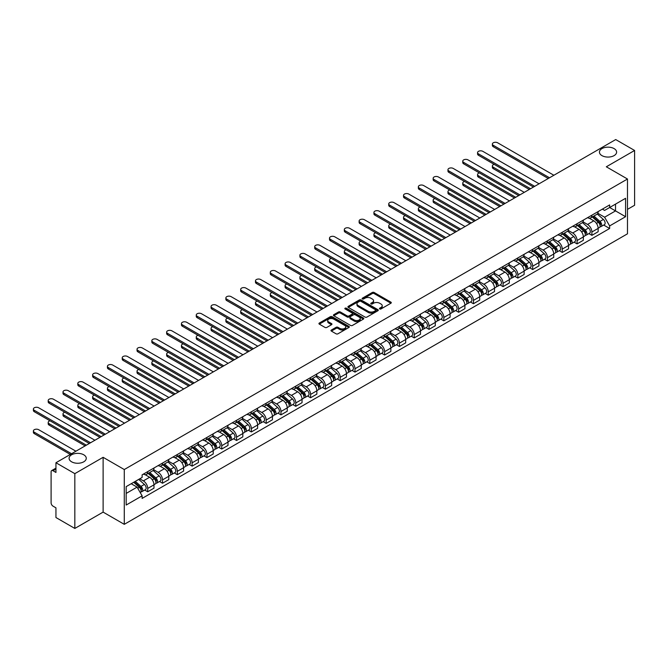 <?xml version="1.0" encoding="UTF-8"?>
<svg xmlns="http://www.w3.org/2000/svg" width="668" height="668" viewBox="0 0 668 668"><rect width="100%" height="100%" fill="white"/><g stroke="black" fill="none" stroke-linecap="round" stroke-linejoin="round"><path stroke-width="1" d="M379.7 308.95A0.918 0.534 0 0 0 381.01 308.95L390.905 303.23A1.319 0.76 0 0 0 391.289 302.696A1.319 0.76 0 0 0 390.905 302.153L374.138 292.475A1.319 0.76 0 0 0 372.276 292.475L362.373 298.187A0.918 0.534 0 0 0 363.676 298.947L364.962 298.204A4.217 2.43 0 0 1 370.924 298.204L372.318 299.014A4.217 2.43 0 0 1 373.554 300.734A4.217 2.43 0 0 1 372.318 302.454L371.041 303.189A0.918 0.534 0 0 0 372.343 303.948L373.621 303.205A4.217 2.43 0 0 1 379.583 303.205L380.985 304.015A4.217 2.43 0 0 1 382.221 305.735A4.217 2.43 0 0 1 380.985 307.455L379.7 308.19A0.918 0.534 0 0 0 379.7 308.95L379.7 308.19M83.75 454.791A8.592 4.96 0 0 0 74.39 453.722A8.592 4.96 0 0 0 69.088 458.298A8.592 4.96 0 0 0 71.601 461.805A8.592 4.96 0 0 0 80.962 462.882A8.592 4.96 0 0 0 86.264 458.298A8.592 4.96 0 0 0 83.75 454.791M614.101 148.605A8.592 4.96 0 0 0 604.74 147.528A8.592 4.96 0 0 0 599.438 152.112A8.592 4.96 0 0 0 601.952 155.619A8.592 4.96 0 0 0 611.312 156.688A8.592 4.96 0 0 0 616.614 152.112A8.592 4.96 0 0 0 614.101 148.605M331.378 330.017A1.319 0.76 0 0 0 330.994 330.551A1.319 0.76 0 0 0 331.378 331.094L336.079 333.808A1.319 0.76 0 0 0 337.941 333.808L348.938 327.462A1.319 0.76 0 0 0 349.322 326.928A1.319 0.76 0 0 0 348.938 326.385L332.171 316.707A1.319 0.76 0 0 0 330.301 316.707L319.312 323.053A1.319 0.76 0 0 0 318.928 323.588A1.319 0.76 0 0 0 319.312 324.13L324.999 327.412A1.319 0.76 0 0 0 326.861 327.412L331.562 324.69A1.319 0.76 0 0 0 331.946 324.155A1.319 0.76 0 0 0 331.562 323.613L328.748 321.993A3.524 2.037 0 0 1 327.712 320.548A3.524 2.037 0 0 1 329.892 318.669A3.524 2.037 0 0 1 333.733 319.112L344.771 325.483A3.524 2.037 0 0 1 345.799 326.928A3.524 2.037 0 0 1 343.628 328.806A3.524 2.037 0 0 1 339.787 328.364L337.941 327.303A1.319 0.76 0 0 0 336.079 327.303L331.378 330.017L331.378 331.094M124.281 469.537L103.114 457.313L74.833 473.645L55.945 462.74L615.712 139.562L634.6 150.467L606.319 166.791L627.486 179.016L124.281 469.537L124.281 524.33L627.486 233.808L627.486 179.016M365.054 317.083A1.319 0.76 0 0 0 366.916 317.083L377.913 310.737A1.319 0.76 0 0 0 378.297 310.194A1.319 0.76 0 0 0 377.913 309.66L361.137 299.982A1.319 0.76 0 0 0 359.275 299.982L348.287 306.328A1.319 0.76 0 0 0 347.903 306.863A1.319 0.76 0 0 0 348.287 307.397L365.054 317.083M345.439 309.142A0.918 0.534 0 0 1 346.375 309.276L346.375 308.182L363.425 318.026A1.319 0.76 0 0 1 363.809 318.561A1.319 0.76 0 0 1 363.425 319.095L352.428 325.441A1.319 0.76 0 0 1 350.566 325.441L333.8 315.764L333.8 314.686A1.319 0.76 0 0 0 333.416 315.229A1.319 0.76 0 0 0 333.8 315.764M333.8 314.686L338.501 311.973A1.319 0.76 0 0 1 340.363 311.973L347.168 315.897A1.319 0.76 0 0 0 349.03 315.897L352.153 314.094A1.319 0.76 0 0 0 352.537 313.559A1.319 0.76 0 0 0 352.153 313.025L345.072 308.933A0.918 0.534 0 0 1 346.375 308.182M74.833 473.645L74.833 528.438L55.945 517.533L55.945 507.839L52.997 506.135A2.68 1.553 -120 0 1 51.102 502.854L51.102 471.833A2.68 1.553 -120 0 1 51.661 470.606L55.945 468.134M627.486 209.368L634.6 205.26L634.6 150.467M74.833 528.438L103.114 512.114L124.281 524.33M55.945 462.74L55.945 472.443L52.997 470.74A2.68 1.553 -120 0 0 51.661 470.606M591.89 215.179A6.171 3.565 60 0 1 590.612 217.952L596.875 214.336A6.171 3.565 -120 0 0 598.152 211.564M583.005 221.826L587.523 224.44A6.171 3.565 60 0 1 591.89 231.996L598.152 228.381A6.171 3.565 -120 0 0 593.794 220.824L589.31 218.236M598.152 228.381L598.152 231.729L591.89 235.345L588.884 233.608M590.612 217.952A6.171 3.565 60 0 1 587.573 217.668M591.89 231.996L591.89 235.345M577.085 223.722A6.171 3.565 60 0 1 575.808 226.494L582.07 222.878A6.171 3.565 -120 0 0 583.348 220.106M574.079 242.158L577.085 243.887L583.348 240.271L583.348 236.931A6.171 3.565 -120 0 0 578.981 229.366L574.497 226.778M575.808 226.494A6.171 3.565 60 0 1 572.768 226.218M568.192 230.376L572.718 232.982A6.171 3.565 60 0 1 577.085 240.547L577.085 243.887M562.281 232.272A6.171 3.565 60 0 1 561.003 235.044L567.266 231.429A6.171 3.565 -120 0 0 568.543 228.656M559.275 250.7L562.281 252.437L568.543 248.822L568.543 245.482A6.171 3.565 -120 0 0 564.176 237.917L559.692 235.328M561.003 235.044A6.171 3.565 60 0 1 557.964 234.769M553.388 238.919L557.914 241.532A6.171 3.565 60 0 1 562.281 249.097L562.281 252.437M547.476 240.822A6.171 3.565 60 0 1 546.199 243.595L552.461 239.979A6.171 3.565 -120 0 0 553.739 237.207M544.47 259.251L547.476 260.988L553.739 257.372L553.739 254.024A6.171 3.565 -120 0 0 549.372 246.467L544.888 243.878M546.199 243.595A6.171 3.565 60 0 1 543.159 243.311M538.583 247.469L543.109 250.082A6.171 3.565 60 0 1 547.476 257.648L547.476 260.988M532.672 249.373A6.171 3.565 60 0 1 531.386 252.145L537.656 248.521A6.171 3.565 -120 0 0 538.934 245.749M529.666 267.801L532.672 269.538L538.934 265.914L538.934 262.574A6.171 3.565 -120 0 0 534.567 255.017L530.083 252.429M531.386 252.145A6.171 3.565 60 0 1 528.346 251.861M523.779 256.019L528.304 258.633A6.171 3.565 60 0 1 532.672 266.19L532.672 269.538M517.859 257.915A6.171 3.565 60 0 1 516.581 260.687L522.852 257.071A6.171 3.565 -120 0 0 524.13 254.299M514.861 276.352L517.859 278.08L524.13 274.464L524.13 271.124A6.171 3.565 -120 0 0 519.762 263.559L515.279 260.971M516.581 260.687A6.171 3.565 60 0 1 513.542 260.411M508.974 264.57L513.5 267.175A6.171 3.565 60 0 1 517.859 274.74L517.859 278.08M503.054 266.465A6.171 3.565 60 0 1 501.777 269.237L508.039 265.622A6.171 3.565 -120 0 0 509.317 262.85M500.056 284.894L503.054 286.63L509.325 283.015L509.325 279.675A6.171 3.565 -120 0 0 504.958 272.11L500.474 269.521M501.777 269.237A6.171 3.565 60 0 1 498.737 268.962M494.17 273.112L498.687 275.725A6.171 3.565 60 0 1 503.054 283.29L503.054 286.63M488.25 275.016A6.171 3.565 60 0 1 486.972 277.788L493.235 274.172A6.171 3.565 -120 0 0 494.512 271.4M485.252 293.444L488.25 295.181L494.512 291.565L494.512 288.217A6.171 3.565 -120 0 0 490.153 280.66L485.669 278.072M486.972 277.788A6.171 3.565 60 0 1 483.933 277.504M479.365 281.662L483.882 284.276A6.171 3.565 60 0 1 488.25 291.832L488.25 295.181M473.445 283.558A6.171 3.565 60 0 1 472.167 286.33L478.43 282.714A6.171 3.565 -120 0 0 479.707 279.942M470.439 301.994L473.445 303.723L479.707 300.107L479.707 296.767A6.171 3.565 -120 0 0 475.34 289.202L470.856 286.614M472.167 286.33A6.171 3.565 60 0 1 469.128 286.054M464.552 290.213L469.078 292.818A6.171 3.565 60 0 1 473.445 300.383L473.445 303.723M458.64 292.108A6.171 3.565 60 0 1 457.363 294.88L463.625 291.265A6.171 3.565 -120 0 0 464.903 288.493M455.634 310.536L458.64 312.273L464.903 308.658L464.903 305.318A6.171 3.565 -120 0 0 460.536 297.753L456.052 295.164M457.363 294.88A6.171 3.565 60 0 1 454.324 294.605M449.748 298.755L454.273 301.368A6.171 3.565 60 0 1 458.64 308.933L458.64 312.273M443.836 300.658A6.171 3.565 60 0 1 442.558 303.431L448.821 299.815A6.171 3.565 -120 0 0 450.098 297.043M440.83 319.087L443.836 320.824L450.098 317.208L450.098 313.86A6.171 3.565 -120 0 0 445.731 306.303L441.247 303.715M442.558 303.431A6.171 3.565 60 0 1 439.519 303.147M434.943 307.305L439.469 309.919A6.171 3.565 60 0 1 443.836 317.475L443.836 320.824M429.031 309.209A6.171 3.565 60 0 1 427.745 311.973L434.016 308.357A6.171 3.565 -120 0 0 435.294 305.585M426.025 327.637L429.031 329.374L435.294 325.75L435.294 322.41A6.171 3.565 -120 0 0 430.927 314.845L426.443 312.257M427.745 311.973A6.171 3.565 60 0 1 424.706 311.697M420.139 315.855L424.664 318.469A6.171 3.565 60 0 1 429.031 326.026L429.031 329.374M414.218 317.751A6.171 3.565 60 0 1 412.941 320.523L419.212 316.908A6.171 3.565 -120 0 0 420.489 314.135M411.221 336.188L414.227 337.916L420.489 334.301L420.489 330.961A6.171 3.565 -120 0 0 416.122 323.395L411.638 320.807M412.941 320.523A6.171 3.565 60 0 1 409.901 320.248M405.334 324.406L409.86 327.011A6.171 3.565 60 0 1 414.227 334.576L414.227 337.916M399.414 326.301A6.171 3.565 60 0 1 398.136 329.074L404.399 325.458A6.171 3.565 -120 0 0 405.685 322.686M396.416 344.73L399.414 346.467L405.685 342.851L405.685 339.511A6.171 3.565 -120 0 0 401.318 331.946L396.834 329.357M398.136 329.074A6.171 3.565 60 0 1 395.097 328.798M390.529 332.948L395.055 335.561A6.171 3.565 60 0 1 399.414 343.127L399.414 346.467M384.609 334.852A6.171 3.565 60 0 1 383.332 337.624L389.594 334.008A6.171 3.565 -120 0 0 390.872 331.236M381.612 353.28L384.609 355.017L390.872 351.401L390.872 348.053A6.171 3.565 -120 0 0 386.513 340.496L382.029 337.908M383.332 337.624A6.171 3.565 60 0 1 380.292 337.34M375.725 341.498L380.242 344.112A6.171 3.565 60 0 1 384.609 351.669L384.609 355.017M369.805 343.394A6.171 3.565 60 0 1 368.527 346.166L374.79 342.55A6.171 3.565 -120 0 0 376.067 339.778M366.799 361.831L369.805 363.559L376.067 359.943L376.067 356.603A6.171 3.565 -120 0 0 371.7 349.038L367.216 346.45M368.527 346.166A6.171 3.565 60 0 1 365.488 345.89M360.912 350.049L365.438 352.654A6.171 3.565 60 0 1 369.805 360.219L369.805 363.559M355 351.944A6.171 3.565 60 0 1 353.723 354.716L359.985 351.101A6.171 3.565 -120 0 0 361.263 348.329M351.994 370.373L355 372.109L361.263 368.494L361.263 365.154A6.171 3.565 -120 0 0 356.896 357.589L352.412 355M353.723 354.716A6.171 3.565 60 0 1 350.683 354.441M346.107 358.591L350.633 361.204A6.171 3.565 60 0 1 355 368.769L355 372.109M340.196 360.495A6.171 3.565 60 0 1 338.918 363.267L345.181 359.651A6.171 3.565 -120 0 0 346.458 356.879M337.19 378.923L340.196 380.66L346.458 377.044L346.458 373.696A6.171 3.565 -120 0 0 342.091 366.139L337.607 363.551M338.918 363.267A6.171 3.565 60 0 1 335.879 362.983M331.303 367.141L335.829 369.755A6.171 3.565 60 0 1 340.196 377.311L340.196 380.66M325.391 369.045A6.171 3.565 60 0 1 324.114 371.809L330.376 368.193A6.171 3.565 -120 0 0 331.654 365.421M322.385 387.473L325.391 389.202L331.654 385.586L331.654 382.246A6.171 3.565 -120 0 0 327.287 374.681L322.803 372.093M324.114 371.809A6.171 3.565 60 0 1 321.074 371.533M316.498 375.692L321.024 378.305A6.171 3.565 60 0 1 325.391 385.862L325.391 389.202M310.578 377.587A6.171 3.565 60 0 1 309.301 380.359L315.572 376.744A6.171 3.565 -120 0 0 316.849 373.971M307.581 396.024L310.587 397.752L316.849 394.137L316.849 390.797A6.171 3.565 -120 0 0 312.482 383.232L307.998 380.643M309.301 380.359A6.171 3.565 60 0 1 306.261 380.084M301.694 384.234L306.22 386.847A6.171 3.565 60 0 1 310.587 394.412L310.587 397.752M295.774 386.137A6.171 3.565 60 0 1 294.496 388.91L300.759 385.294A6.171 3.565 -120 0 0 302.045 382.522M292.776 404.566L295.774 406.303L302.045 402.687L302.045 399.347A6.171 3.565 -120 0 0 297.678 391.782L293.194 389.194M294.496 388.91A6.171 3.565 60 0 1 291.457 388.634M286.889 392.784L291.415 395.398A6.171 3.565 60 0 1 295.774 402.963L295.774 406.303M280.969 394.688A6.171 3.565 60 0 1 279.692 397.46L285.954 393.844A6.171 3.565 -120 0 0 287.232 391.072M277.971 413.116L280.969 414.853L287.232 411.237L287.232 407.889A6.171 3.565 -120 0 0 282.873 400.332L278.389 397.744M279.692 397.46A6.171 3.565 60 0 1 276.652 397.176M272.085 401.334L276.602 403.948A6.171 3.565 60 0 1 280.969 411.505L280.969 414.853M266.165 403.23A6.171 3.565 60 0 1 264.887 406.002L271.15 402.386A6.171 3.565 -120 0 0 272.427 399.614M263.159 421.667L266.165 423.395L272.427 419.78L272.427 416.44A6.171 3.565 -120 0 0 268.06 408.874L263.576 406.286M264.887 406.002A6.171 3.565 60 0 1 261.848 405.726M257.272 409.885L261.798 412.49A6.171 3.565 60 0 1 266.165 420.055L266.165 423.395M251.36 411.78A6.171 3.565 60 0 1 250.082 414.552L256.345 410.937A6.171 3.565 -120 0 0 257.623 408.165M248.354 430.209L251.36 431.945L257.623 428.33L257.623 424.99A6.171 3.565 -120 0 0 253.256 417.425L248.772 414.836M250.082 414.552A6.171 3.565 60 0 1 247.043 414.277M242.467 418.427L246.993 421.04A6.171 3.565 60 0 1 251.36 428.605L251.36 431.945M236.555 420.331A6.171 3.565 60 0 1 235.278 423.103L241.54 419.487A6.171 3.565 -120 0 0 242.818 416.715M233.549 438.759L236.555 440.496L242.818 436.88L242.818 433.532A6.171 3.565 -120 0 0 238.451 425.975L233.967 423.387M235.278 423.103A6.171 3.565 60 0 1 232.239 422.819M227.663 426.977L232.188 429.591A6.171 3.565 60 0 1 236.555 437.148L236.555 440.496M221.751 428.881A6.171 3.565 60 0 1 220.473 431.645L226.736 428.029A6.171 3.565 -120 0 0 228.013 425.257M218.745 447.31L221.751 449.038L228.013 445.422L228.013 442.082A6.171 3.565 -120 0 0 223.646 434.517L219.162 431.929M220.473 431.645A6.171 3.565 60 0 1 217.434 431.369M212.858 435.528L217.384 438.141A6.171 3.565 60 0 1 221.751 445.698L221.751 449.038M206.946 437.423A6.171 3.565 60 0 1 205.661 440.195L211.931 436.58A6.171 3.565 -120 0 0 213.209 433.808M203.94 455.86L206.946 457.588L213.209 453.973L213.209 450.633A6.171 3.565 -120 0 0 208.842 443.068L204.358 440.479M205.661 440.195A6.171 3.565 60 0 1 202.621 439.92M198.054 444.07L202.579 446.683A6.171 3.565 60 0 1 206.946 454.248L206.946 457.588M192.133 445.974A6.171 3.565 60 0 1 190.856 448.746L197.118 445.13A6.171 3.565 -120 0 0 198.404 442.358M189.136 464.402L192.133 466.139L198.404 462.523L198.404 459.183A6.171 3.565 -120 0 0 194.037 451.618L189.553 449.03M190.856 448.746A6.171 3.565 60 0 1 187.817 448.47M183.249 452.62L187.775 455.234A6.171 3.565 60 0 1 192.133 462.799L192.133 466.139M177.329 454.524A6.171 3.565 60 0 1 176.051 457.296L182.314 453.681A6.171 3.565 -120 0 0 183.591 450.908M174.331 472.952L177.329 474.689L183.591 471.074L183.591 467.725A6.171 3.565 -120 0 0 179.233 460.168L174.749 457.58M176.051 457.296A6.171 3.565 60 0 1 173.012 457.012M168.445 461.17L172.962 463.784A6.171 3.565 60 0 1 177.329 471.341L177.329 474.689M162.524 463.066A6.171 3.565 60 0 1 161.247 465.838L167.509 462.223A6.171 3.565 -120 0 0 168.787 459.45M159.518 481.503L162.524 483.231L168.787 479.616L168.787 476.276A6.171 3.565 -120 0 0 164.42 468.711L159.944 466.122M161.247 465.838A6.171 3.565 60 0 1 158.207 465.563M153.632 469.721L158.157 472.326A6.171 3.565 60 0 1 162.524 479.891L162.524 483.231M147.72 471.616A6.171 3.565 60 0 1 146.442 474.389L152.705 470.773A6.171 3.565 -120 0 0 153.982 468.001M144.714 490.045L147.72 491.782L153.982 488.166L153.982 484.826A6.171 3.565 -120 0 0 149.615 477.261L145.131 474.672M146.442 474.389A6.171 3.565 60 0 1 143.403 474.113M139.746 478.797L143.353 480.876A6.171 3.565 60 0 1 147.72 488.442L147.72 491.782M602.377 209.126L604.607 210.412L625.582 198.304L615.52 204.107L615.52 210.904L604.607 217.209L597.81 213.276M126.177 493.427L137.09 487.122L142.117 495.84L126.177 505.041L126.177 486.63L142.117 477.428L142.117 474.848L609.642 204.934L609.642 207.506L625.582 216.708L609.642 225.918L604.607 217.209M625.582 198.304L625.582 216.708M142.117 495.84L142.117 498.411L609.642 228.489L609.642 225.918M103.114 457.313L103.114 512.114M137.09 487.122L131.204 483.724M603.697 225.058L609.642 228.489M380.075 309.075L380.985 308.549A4.217 2.43 0 0 0 382.221 306.829L382.221 305.735M373.554 300.734L373.554 301.827A4.217 2.43 0 0 1 372.318 303.548L371.408 304.074M390.905 302.153L390.905 303.23L374.138 293.569A1.319 0.76 0 0 0 372.276 293.569L362.741 299.072M377.896 310.745L361.137 301.076A1.319 0.76 0 0 0 359.275 301.076L348.304 307.414M375.583 310.57A0.918 0.534 0 0 0 375.583 309.818L360.862 301.326A0.918 0.534 0 0 0 359.559 301.326L358.207 302.103A4.217 2.43 0 0 0 356.971 303.823A4.217 2.43 0 0 0 358.207 305.543L368.268 311.355A4.217 2.43 0 0 0 374.23 311.355L375.583 310.57L375.583 311.672A0.918 0.534 0 0 0 375.85 311.296L375.85 310.194M356.971 303.823L356.971 304.917A4.217 2.43 0 0 0 358.207 306.637L358.207 305.543M375.583 311.672L374.23 312.449A4.217 2.43 0 0 1 368.268 312.449L358.207 306.637M333.816 315.772L338.501 313.067L338.501 311.973M352.537 313.559L352.537 314.653A1.319 0.76 0 0 1 352.153 315.196L349.03 316.991A1.319 0.76 0 0 1 347.168 316.991L340.363 313.067A1.319 0.76 0 0 0 338.501 313.067M346.375 309.276L363.409 319.112M354.224 319.972A3.524 2.037 0 0 0 358.065 320.415A3.524 2.037 0 0 0 360.244 318.536A3.524 2.037 0 0 0 359.209 317.091L355.318 314.853A1.319 0.76 0 0 0 353.455 314.853L350.333 316.649A1.319 0.76 0 0 0 349.949 317.191A1.319 0.76 0 0 0 350.333 317.726L354.224 319.972L354.224 321.066A3.524 2.037 0 0 0 358.065 321.508A3.524 2.037 0 0 0 360.244 319.63L360.244 318.536M349.949 317.191L349.949 318.285A1.319 0.76 0 0 0 350.333 318.82L350.333 317.726M354.224 321.066L350.333 318.82M345.799 326.928L345.799 328.021A3.524 2.037 0 0 1 343.628 329.9A3.524 2.037 0 0 1 339.787 329.458L337.941 328.397A1.319 0.76 0 0 0 336.079 328.397L331.395 331.103M327.712 320.548L327.712 321.65A3.524 2.037 0 0 0 328.748 323.087L328.748 321.993M331.545 324.706L328.748 323.087M348.921 327.47L332.171 317.801A1.319 0.76 0 0 0 330.301 317.801L319.329 324.139M592.316 216.966L598.353 222.344A3.357 1.937 60 0 1 599.405 227.537L598.152 228.256M592.483 217.108L595.322 218.745M494.178 164.353A3.09 1.779 -0 0 0 492.374 165.973A3.09 1.779 -0 0 0 493.285 167.234L530.534 188.735M592.925 216.616L599.639 222.603A1.612 0.927 60 0 1 600.148 225.091A1.612 0.927 60 0 1 599.998 225.149M593.935 216.031L599.964 221.417A3.357 1.937 60 0 1 601.016 226.602A3.357 1.937 60 0 1 600.006 226.711M597.301 214.011L603.379 219.446A3.357 1.937 60 0 1 604.44 224.632L601.016 226.602M529.298 189.453L493.285 168.653A3.09 1.779 180 0 1 492.374 167.392L492.374 165.973M548.278 178.49L493.285 146.735A3.09 1.779 180 0 1 492.374 145.482L492.374 144.054A3.09 1.779 -0 0 0 493.285 145.315L549.514 177.78M553.881 175.258L497.643 142.793A3.09 1.779 -0 0 0 494.287 142.409A3.09 1.779 -0 0 0 492.374 144.054M577.511 225.508L583.548 230.894A3.357 1.937 60 0 1 584.6 236.08L583.348 236.806M577.67 225.65L580.517 227.295M479.373 172.903A3.09 1.779 -0 0 0 477.57 174.523A3.09 1.779 -0 0 0 478.472 175.776L515.729 197.285M578.121 225.158L584.834 231.153A1.612 0.927 60 0 1 585.343 233.641A1.612 0.927 60 0 1 585.193 233.7M579.131 224.582L585.16 229.967A3.357 1.937 60 0 1 586.212 235.153A3.357 1.937 60 0 1 585.201 235.261M582.488 222.561L588.575 227.988A3.357 1.937 60 0 1 589.627 233.182L586.212 235.153M514.494 197.995L478.472 177.204A3.09 1.779 180 0 1 477.57 175.943L477.57 174.523M562.707 234.059L568.744 239.445A3.357 1.937 60 0 1 569.796 244.63L568.543 245.356M562.865 234.201L565.704 235.837M464.569 181.446A3.09 1.779 -0 0 0 462.765 183.065A3.09 1.779 -0 0 0 463.667 184.326L500.925 205.836M563.316 233.708L570.029 239.695A1.612 0.927 60 0 1 570.539 242.192A1.612 0.927 60 0 1 570.389 242.25M564.318 233.132L570.355 238.509A3.357 1.937 60 0 1 571.407 243.703A3.357 1.937 60 0 1 570.397 243.812M567.683 231.111L573.77 236.539A3.357 1.937 60 0 1 574.822 241.724L571.407 243.703M499.689 206.546L463.667 185.754A3.09 1.779 180 0 1 462.765 184.493L462.765 183.065M533.473 187.04L478.472 155.285A3.09 1.779 180 0 1 477.57 154.024L477.57 152.605A3.09 1.779 -0 0 0 478.472 153.865L534.709 186.33M539.076 183.809L482.839 151.344A3.09 1.779 -0 0 0 479.474 150.951A3.09 1.779 -0 0 0 477.57 152.605M518.669 195.59L463.667 163.835A3.09 1.779 180 0 1 462.765 162.574L462.765 161.147A3.09 1.779 -0 0 0 463.667 162.407L519.904 194.872M524.271 192.359L468.034 159.886A3.09 1.779 -0 0 0 464.669 159.502A3.09 1.779 -0 0 0 462.765 161.147M547.902 242.609L553.939 247.995A3.357 1.937 60 0 1 554.991 253.18L553.739 253.898M548.061 242.751L550.9 244.388M449.756 189.996A3.09 1.779 -0 0 0 447.961 191.616A3.09 1.779 -0 0 0 448.863 192.877L486.112 214.386M548.511 242.259L555.225 248.245A1.612 0.927 60 0 1 555.726 250.734A1.612 0.927 60 0 1 555.584 250.792M549.514 241.674L555.551 247.06A3.357 1.937 60 0 1 556.603 252.245A3.357 1.937 60 0 1 555.592 252.354M552.879 239.653L558.966 245.089A3.357 1.937 60 0 1 560.018 250.275L556.603 252.245M484.885 215.096L448.863 194.304A3.09 1.779 180 0 1 447.961 193.044L447.961 191.616M533.097 251.151L539.126 256.537A3.357 1.937 60 0 1 540.187 261.731L538.934 262.449M533.256 251.302L536.095 252.938M434.951 198.546A3.09 1.779 -0 0 0 433.156 200.166A3.09 1.779 -0 0 0 434.058 201.427L471.307 222.928M533.707 250.801L540.42 256.796A1.612 0.927 60 0 1 540.921 259.284A1.612 0.927 60 0 1 540.779 259.343M534.709 250.224L540.746 255.61A3.357 1.937 60 0 1 541.798 260.796A3.357 1.937 60 0 1 540.779 260.904M538.074 248.204L544.161 253.631A3.357 1.937 60 0 1 545.213 258.825L541.798 260.796M470.072 223.646L434.058 202.847A3.09 1.779 180 0 1 433.156 201.586L433.156 200.166M518.293 259.702L524.322 265.087A3.357 1.937 60 0 1 525.374 270.273L524.121 270.999M518.452 259.844L521.29 261.489M420.147 207.088A3.09 1.779 -0 0 0 418.352 208.708A3.09 1.779 -0 0 0 419.253 209.969L456.503 231.479M518.902 259.351L525.616 265.346A1.612 0.927 60 0 1 526.117 267.835A1.612 0.927 60 0 1 525.975 267.893M519.904 258.775L525.941 264.152A3.357 1.937 60 0 1 526.994 269.346A3.357 1.937 60 0 1 525.975 269.454M523.269 256.754L529.357 262.182A3.357 1.937 60 0 1 530.409 267.375L526.994 269.346M455.267 232.188L419.253 211.397A3.09 1.779 180 0 1 418.352 210.136L418.352 208.708M503.864 204.132L448.863 172.386A3.09 1.779 180 0 1 447.961 171.125L447.961 169.697A3.09 1.779 -0 0 0 448.863 170.958L505.1 203.423M509.467 200.901L453.23 168.436A3.09 1.779 -0 0 0 449.865 168.052A3.09 1.779 -0 0 0 447.961 169.697M489.06 212.683L434.058 180.928A3.09 1.779 180 0 1 433.156 179.667L433.156 178.247A3.09 1.779 -0 0 0 434.058 179.508L490.295 211.973M494.654 209.451L438.425 176.987A3.09 1.779 -0 0 0 435.06 176.602A3.09 1.779 -0 0 0 433.156 178.247M474.255 221.233L419.253 189.478A3.09 1.779 180 0 1 418.352 188.217L418.352 186.789A3.09 1.779 -0 0 0 419.253 188.05L475.482 220.524M479.849 218.002L423.621 185.537A3.09 1.779 -0 0 0 420.255 185.145A3.09 1.779 -0 0 0 418.352 186.789M503.488 268.252L509.517 273.638A3.357 1.937 60 0 1 510.569 278.823L509.317 279.55M503.647 268.394L506.486 270.031M405.342 215.639A3.09 1.779 -0 0 0 403.539 217.259A3.09 1.779 -0 0 0 404.449 218.519L441.698 240.029M504.098 267.901L510.803 273.888A1.612 0.927 60 0 1 511.312 276.385A1.612 0.927 60 0 1 511.162 276.435M505.1 267.317L511.129 272.703A3.357 1.937 60 0 1 512.189 277.888A3.357 1.937 60 0 1 511.17 277.997M508.465 265.296L514.552 270.732A3.357 1.937 60 0 1 515.604 275.917L512.189 277.888M440.462 240.739L404.449 219.947A3.09 1.779 180 0 1 403.539 218.686L403.539 217.259M459.45 229.784L404.449 198.029A3.09 1.779 180 0 1 403.539 196.768L403.539 195.34A3.09 1.779 -0 0 0 404.449 196.601L460.678 229.066M465.045 226.544L408.816 194.079A3.09 1.779 -0 0 0 405.451 193.695A3.09 1.779 -0 0 0 403.539 195.34M488.675 276.803L494.712 282.18A3.357 1.937 60 0 1 495.765 287.374L494.512 288.092M488.842 276.944L491.681 278.581M390.538 224.189A3.09 1.779 -0 0 0 388.734 225.809A3.09 1.779 -0 0 0 389.644 227.07L426.894 248.571M489.285 276.452L495.998 282.439A1.612 0.927 60 0 1 496.508 284.927A1.612 0.927 60 0 1 496.357 284.986M490.295 275.867L496.324 281.253A3.357 1.937 60 0 1 497.376 286.438A3.357 1.937 60 0 1 496.366 286.547M493.66 273.847L499.739 279.282A3.357 1.937 60 0 1 500.8 284.468L497.376 286.438M425.658 249.289L389.644 228.489A3.09 1.779 180 0 1 388.734 227.229L388.734 225.809M444.637 238.326L389.644 206.571A3.09 1.779 180 0 1 388.734 205.318L388.734 203.89A3.09 1.779 -0 0 0 389.644 205.151L445.873 237.616M450.24 235.094L394.003 202.629A3.09 1.779 -0 0 0 390.646 202.245A3.09 1.779 -0 0 0 388.734 203.89M473.871 285.345L479.908 290.73A3.357 1.937 60 0 1 480.96 295.916L479.707 296.642M474.03 285.486L476.877 287.131M375.733 232.74A3.09 1.779 -0 0 0 373.93 234.359A3.09 1.779 -0 0 0 374.831 235.612L412.089 257.122M474.48 284.994L481.194 290.989A1.612 0.927 60 0 1 481.703 293.477A1.612 0.927 60 0 1 481.553 293.536M475.491 284.418L481.519 289.803A3.357 1.937 60 0 1 482.572 294.989A3.357 1.937 60 0 1 481.561 295.097M478.847 282.397L484.935 287.825A3.357 1.937 60 0 1 485.987 293.018L482.572 294.989M410.853 257.831L374.831 237.04A3.09 1.779 180 0 1 373.93 235.779L373.93 234.359M429.833 246.876L374.831 215.121A3.09 1.779 180 0 1 373.93 213.86L373.93 212.441A3.09 1.779 -0 0 0 374.831 213.702L431.069 246.166M435.436 243.645L379.199 211.18A3.09 1.779 -0 0 0 375.834 210.787A3.09 1.779 -0 0 0 373.93 212.441M459.066 293.895L465.103 299.281A3.357 1.937 60 0 1 466.155 304.466L464.903 305.192M459.225 294.037L462.064 295.673M360.929 241.282A3.09 1.779 -0 0 0 359.125 242.901A3.09 1.779 -0 0 0 360.027 244.162L397.285 265.672M459.676 293.544L466.389 299.531A1.612 0.927 60 0 1 466.899 302.028A1.612 0.927 60 0 1 466.748 302.086M460.678 292.96L466.715 298.346A3.357 1.937 60 0 1 467.767 303.539A3.357 1.937 60 0 1 466.757 303.648M464.043 290.947L470.13 296.375A3.357 1.937 60 0 1 471.182 301.56L467.767 303.539M396.049 266.382L360.027 245.59A3.09 1.779 180 0 1 359.125 244.329L359.125 242.901M415.028 255.426L360.027 223.671A3.09 1.779 180 0 1 359.125 222.411L359.125 220.983A3.09 1.779 -0 0 0 360.027 222.244L416.264 254.708M420.631 252.195L364.394 219.722A3.09 1.779 -0 0 0 361.029 219.338A3.09 1.779 -0 0 0 359.125 220.983M444.262 302.445L450.299 307.823A3.357 1.937 60 0 1 451.351 313.016L450.098 313.735M444.42 302.587L447.259 304.224M346.124 249.832A3.09 1.779 -0 0 0 344.321 251.452A3.09 1.779 -0 0 0 345.222 252.713L382.472 274.222M444.871 302.095L451.585 308.082A1.612 0.927 60 0 1 452.086 310.57A1.612 0.927 60 0 1 451.944 310.628M445.873 301.51L451.91 306.896A3.357 1.937 60 0 1 452.962 312.081A3.357 1.937 60 0 1 451.952 312.19M449.238 299.489L455.325 304.925A3.357 1.937 60 0 1 456.378 310.111L452.962 312.081M381.244 274.932L345.222 254.141A3.09 1.779 180 0 1 344.321 252.88L344.321 251.452M400.224 263.969L345.222 232.222A3.09 1.779 180 0 1 344.321 230.961L344.321 229.533A3.09 1.779 -0 0 0 345.222 230.794L401.46 263.259M405.827 260.737L349.589 228.272A3.09 1.779 -0 0 0 346.224 227.888A3.09 1.779 -0 0 0 344.321 229.533M429.457 310.987L435.486 316.373A3.357 1.937 60 0 1 436.546 321.567L435.294 322.285M429.616 311.138L432.455 312.774M331.311 258.382A3.09 1.779 -0 0 0 329.516 260.002A3.09 1.779 -0 0 0 330.418 261.263L367.667 282.764M430.067 310.637L436.78 316.632A1.612 0.927 60 0 1 437.281 319.12A1.612 0.927 60 0 1 437.139 319.179M431.069 310.061L437.106 315.446A3.357 1.937 60 0 1 438.158 320.632A3.357 1.937 60 0 1 437.139 320.74M434.434 308.04L440.521 313.467A3.357 1.937 60 0 1 441.573 318.661L438.158 320.632M366.44 283.483L330.418 262.683A3.09 1.779 180 0 1 329.516 261.422L329.516 260.002M385.419 272.519L330.418 240.764A3.09 1.779 180 0 1 329.516 239.503L329.516 238.084A3.09 1.779 -0 0 0 330.418 239.344L386.655 271.809M391.014 269.287L334.785 236.823A3.09 1.779 -0 0 0 331.42 236.439A3.09 1.779 -0 0 0 329.516 238.084M414.653 319.538L420.681 324.924A3.357 1.937 60 0 1 421.733 330.109L420.489 330.835M414.811 319.68L417.65 321.325M316.507 266.924A3.09 1.779 -0 0 0 314.711 268.544A3.09 1.779 -0 0 0 315.613 269.805L352.863 291.315M415.262 319.187L421.976 325.182A1.612 0.927 60 0 1 422.477 327.671A1.612 0.927 60 0 1 422.335 327.729M416.264 318.611L422.301 323.988A3.357 1.937 60 0 1 423.353 329.182A3.357 1.937 60 0 1 422.335 329.291M419.629 316.59L425.716 322.018A3.357 1.937 60 0 1 426.769 327.211L423.353 329.182M351.627 292.025L315.613 271.233A3.09 1.779 180 0 1 314.711 269.972L314.711 268.544M370.615 281.069L315.613 249.314A3.09 1.779 180 0 1 314.711 248.053L314.711 246.626A3.09 1.779 -0 0 0 315.613 247.886L371.842 280.36M376.209 277.838L319.98 245.373A3.09 1.779 -0 0 0 316.615 244.981A3.09 1.779 -0 0 0 314.711 246.626M399.848 328.088L405.877 333.474A3.357 1.937 60 0 1 406.929 338.659L405.676 339.386M400.007 328.23L402.846 329.867M301.702 275.475A3.09 1.779 -0 0 0 299.907 277.095A3.09 1.779 -0 0 0 300.809 278.356L338.058 299.865M400.458 327.738L407.171 333.724A1.612 0.927 60 0 1 407.672 336.213A1.612 0.927 60 0 1 407.522 336.271M401.46 327.153L407.488 332.539A3.357 1.937 60 0 1 408.549 337.724A3.357 1.937 60 0 1 407.53 337.833M404.825 325.132L410.912 330.568A3.357 1.937 60 0 1 411.964 335.754L408.549 337.724M336.822 300.575L300.809 279.783A3.09 1.779 180 0 1 299.907 278.523L299.907 277.095M355.81 289.62L300.809 257.865A3.09 1.779 180 0 1 299.907 256.604L299.907 255.176A3.09 1.779 -0 0 0 300.809 256.437L357.038 288.902M361.405 286.38L305.176 253.915A3.09 1.779 -0 0 0 301.811 253.531A3.09 1.779 -0 0 0 299.907 255.176M385.035 336.639L391.072 342.016A3.357 1.937 60 0 1 392.124 347.21L390.872 347.928M385.202 336.781L388.041 338.417M286.898 284.025A3.09 1.779 -0 0 0 285.094 285.645A3.09 1.779 -0 0 0 286.004 286.906L323.254 308.407M385.645 336.288L392.358 342.275A1.612 0.927 60 0 1 392.868 344.763A1.612 0.927 60 0 1 392.717 344.822M386.655 335.703L392.684 341.089A3.357 1.937 60 0 1 393.736 346.274A3.357 1.937 60 0 1 392.726 346.383M390.02 333.683L396.099 339.119A3.357 1.937 60 0 1 397.159 344.304L393.736 346.274M322.018 309.125L286.004 288.325A3.09 1.779 180 0 1 285.094 287.065L285.094 285.645M340.997 298.162L286.004 266.407A3.09 1.779 180 0 1 285.094 265.154L285.094 263.726A3.09 1.779 -0 0 0 286.004 264.987L342.233 297.452M346.6 294.93L290.371 262.466A3.09 1.779 -0 0 0 287.006 262.081A3.09 1.779 -0 0 0 285.094 263.726M370.231 345.181L376.268 350.566A3.357 1.937 60 0 1 377.32 355.752L376.067 356.478M370.389 345.323L373.237 346.968M272.093 292.576A3.09 1.779 -0 0 0 270.289 294.196A3.09 1.779 -0 0 0 271.2 295.448L308.449 316.958M370.84 344.83L377.554 350.825A1.612 0.927 60 0 1 378.063 353.314A1.612 0.927 60 0 1 377.913 353.372M371.851 344.254L377.879 349.631A3.357 1.937 60 0 1 378.931 354.825A3.357 1.937 60 0 1 377.921 354.933M375.207 342.233L381.294 347.661A3.357 1.937 60 0 1 382.346 352.854L378.931 354.825M307.213 317.667L271.2 296.876A3.09 1.779 180 0 1 270.289 295.615L270.289 294.196M326.193 306.712L271.2 274.957A3.09 1.779 180 0 1 270.289 273.696L270.289 272.277A3.09 1.779 -0 0 0 271.2 273.538L327.429 306.002M331.796 303.481L275.558 271.016A3.09 1.779 -0 0 0 272.193 270.624A3.09 1.779 -0 0 0 270.289 272.277M355.426 353.731L361.463 359.117A3.357 1.937 60 0 1 362.515 364.302L361.263 365.029M355.585 353.873L358.424 355.51M257.289 301.118A3.09 1.779 -0 0 0 255.485 302.738A3.09 1.779 -0 0 0 256.387 303.998L293.644 325.508M356.036 353.38L362.749 359.367A1.612 0.927 60 0 1 363.258 361.864A1.612 0.927 60 0 1 363.108 361.922M357.038 352.796L363.075 358.182A3.357 1.937 60 0 1 364.127 363.375A3.357 1.937 60 0 1 363.116 363.484M360.403 350.784L366.49 356.211A3.357 1.937 60 0 1 367.542 361.396L364.127 363.375M292.409 326.218L256.387 305.426A3.09 1.779 180 0 1 255.485 304.165L255.485 302.738M311.388 315.263L256.387 283.508A3.09 1.779 180 0 1 255.485 282.247L255.485 280.819A3.09 1.779 -0 0 0 256.387 282.08L312.624 314.544M316.991 312.023L260.754 279.558A3.09 1.779 -0 0 0 257.389 279.174A3.09 1.779 -0 0 0 255.485 280.819M340.622 362.281L346.659 367.659A3.357 1.937 60 0 1 347.711 372.853L346.458 373.571M340.78 362.423L343.619 364.06M242.484 309.668A3.09 1.779 -0 0 0 240.68 311.288A3.09 1.779 -0 0 0 241.582 312.549L278.832 334.058M341.231 361.931L347.944 367.918A1.612 0.927 60 0 1 348.454 370.406A1.612 0.927 60 0 1 348.304 370.464M342.233 361.346L348.27 366.732A3.357 1.937 60 0 1 349.322 371.917A3.357 1.937 60 0 1 348.312 372.026M345.598 359.326L351.685 364.761A3.357 1.937 60 0 1 352.737 369.947L349.322 371.917M277.604 334.768L241.582 313.977A3.09 1.779 180 0 1 240.68 312.716L240.68 311.288M296.584 323.805L241.582 292.058A3.09 1.779 180 0 1 240.68 290.797L240.68 289.369A3.09 1.779 -0 0 0 241.582 290.63L297.819 323.095M302.186 320.573L245.949 288.108A3.09 1.779 -0 0 0 242.584 287.724A3.09 1.779 -0 0 0 240.68 289.369M325.817 370.824L331.846 376.209A3.357 1.937 60 0 1 332.906 381.403L331.654 382.121M325.976 370.974L328.815 372.61M227.671 318.219A3.09 1.779 -0 0 0 225.876 319.838A3.09 1.779 -0 0 0 226.778 321.099L264.027 342.601M326.427 370.473L333.14 376.468A1.612 0.927 60 0 1 333.641 378.956A1.612 0.927 60 0 1 333.499 379.015M327.429 369.897L333.466 375.282A3.357 1.937 60 0 1 334.518 380.468A3.357 1.937 60 0 1 333.499 380.576M330.794 367.876L336.881 373.303A3.357 1.937 60 0 1 337.933 378.497L334.518 380.468M262.8 343.319L226.778 322.519A3.09 1.779 180 0 1 225.876 321.258L225.876 319.838M281.779 332.355L226.778 300.6A3.09 1.779 180 0 1 225.876 299.339L225.876 297.92A3.09 1.779 -0 0 0 226.778 299.18L283.015 331.645M287.374 329.124L231.145 296.659A3.09 1.779 -0 0 0 227.78 296.275A3.09 1.779 -0 0 0 225.876 297.92M311.012 379.374L317.041 384.76A3.357 1.937 60 0 1 318.093 389.945L316.849 390.671M311.171 379.516L314.01 381.161M212.867 326.761A3.09 1.779 -0 0 0 211.071 328.38A3.09 1.779 -0 0 0 211.973 329.641L249.222 351.151M311.622 379.023L318.335 385.019A1.612 0.927 60 0 1 318.836 387.507A1.612 0.927 60 0 1 318.694 387.565M312.624 378.447L318.661 383.824A3.357 1.937 60 0 1 319.713 389.018A3.357 1.937 60 0 1 318.694 389.127M315.989 376.426L322.076 381.854A3.357 1.937 60 0 1 323.128 387.048L319.713 389.018M247.987 351.861L211.973 331.069A3.09 1.779 180 0 1 211.071 329.808L211.071 328.38M266.975 340.905L211.973 309.15A3.09 1.779 180 0 1 211.071 307.89L211.071 306.462A3.09 1.779 -0 0 0 211.973 307.723L268.202 340.196M272.569 337.674L216.34 305.209A3.09 1.779 -0 0 0 212.975 304.817A3.09 1.779 -0 0 0 211.071 306.462M296.208 387.924L302.237 393.31A3.357 1.937 60 0 1 303.289 398.495L302.036 399.222M296.367 388.066L299.206 389.703M198.062 335.311A3.09 1.779 -0 0 0 196.267 336.931A3.09 1.779 -0 0 0 197.169 338.192L234.418 359.701M296.817 387.574L303.531 393.561A1.612 0.927 60 0 1 304.032 396.049A1.612 0.927 60 0 1 303.882 396.107M297.819 386.989L303.848 392.375A3.357 1.937 60 0 1 304.909 397.56A3.357 1.937 60 0 1 303.89 397.669M301.184 384.968L307.272 390.404A3.357 1.937 60 0 1 308.324 395.59L304.909 397.56M233.182 360.411L197.169 339.62A3.09 1.779 180 0 1 196.267 338.359L196.267 336.931M252.17 349.456L197.169 317.701A3.09 1.779 180 0 1 196.267 316.44L196.267 315.012A3.09 1.779 -0 0 0 197.169 316.273L253.397 348.738M257.764 346.216L201.536 313.751A3.09 1.779 -0 0 0 198.171 313.367A3.09 1.779 -0 0 0 196.267 315.012M281.403 396.475L287.432 401.852A3.357 1.937 60 0 1 288.484 407.046L287.232 407.764M281.562 396.617L284.401 398.253M183.257 343.861A3.09 1.779 -0 0 0 181.454 345.481A3.09 1.779 -0 0 0 182.364 346.742L219.613 368.243M282.005 396.124L288.718 402.111A1.612 0.927 60 0 1 289.227 404.599A1.612 0.927 60 0 1 289.077 404.658M283.015 395.539L289.044 400.925A3.357 1.937 60 0 1 290.096 406.111A3.357 1.937 60 0 1 289.085 406.219M286.38 393.519L292.459 398.955A3.357 1.937 60 0 1 293.519 404.14L290.096 406.111M218.378 368.961L182.364 348.162A3.09 1.779 180 0 1 181.454 346.901L181.454 345.481M237.357 357.998L182.364 326.243A3.09 1.779 180 0 1 181.454 324.982L181.454 323.562A3.09 1.779 -0 0 0 182.364 324.823L238.593 357.288M242.96 354.766L186.731 322.302A3.09 1.779 -0 0 0 183.366 321.918A3.09 1.779 -0 0 0 181.454 323.562M266.59 405.017L272.627 410.402A3.357 1.937 60 0 1 273.68 415.588L272.427 416.314M266.757 405.159L269.596 406.804M168.453 352.412A3.09 1.779 -0 0 0 166.649 354.032A3.09 1.779 -0 0 0 167.559 355.284L204.809 376.794M267.2 404.666L273.913 410.661A1.612 0.927 60 0 1 274.423 413.15A1.612 0.927 60 0 1 274.272 413.208M268.21 404.09L274.239 409.467A3.357 1.937 60 0 1 275.291 414.661A3.357 1.937 60 0 1 274.281 414.77M271.567 402.069L277.654 407.497A3.357 1.937 60 0 1 278.706 412.69L275.291 414.661M203.573 377.504L167.559 356.712A3.09 1.779 180 0 1 166.649 355.451L166.649 354.032M222.553 366.548L167.559 334.793A3.09 1.779 180 0 1 166.649 333.532L166.649 332.113A3.09 1.779 -0 0 0 167.559 333.374L223.788 365.839M228.155 363.317L171.918 330.852A3.09 1.779 -0 0 0 168.553 330.46A3.09 1.779 -0 0 0 166.649 332.113M251.786 413.567L257.823 418.953A3.357 1.937 60 0 1 258.875 424.138L257.623 424.865M251.945 413.709L254.784 415.346M153.648 360.954A3.09 1.779 -0 0 0 151.845 362.574A3.09 1.779 -0 0 0 152.747 363.835L190.004 385.344M252.395 413.216L259.109 419.203A1.612 0.927 60 0 1 259.618 421.7A1.612 0.927 60 0 1 259.468 421.759M253.397 412.632L259.434 418.018A3.357 1.937 60 0 1 260.487 423.211A3.357 1.937 60 0 1 259.476 423.32M256.762 410.62L262.85 416.047A3.357 1.937 60 0 1 263.902 421.232L260.487 423.211M188.768 386.054L152.747 365.262A3.09 1.779 180 0 1 151.845 364.002L151.845 362.574M207.748 375.099L152.747 343.344A3.09 1.779 180 0 1 151.845 342.083L151.845 340.655A3.09 1.779 -0 0 0 152.747 341.916L208.984 374.381M213.351 371.859L157.114 339.394A3.09 1.779 -0 0 0 153.749 339.01A3.09 1.779 -0 0 0 151.845 340.655M236.981 422.118L243.018 427.495A3.357 1.937 60 0 1 244.071 432.689L242.818 433.407M237.14 422.259L239.979 423.896M138.844 369.504A3.09 1.779 -0 0 0 137.04 371.124A3.09 1.779 -0 0 0 137.942 372.385L175.191 393.895M237.591 421.767L244.304 427.754A1.612 0.927 60 0 1 244.814 430.242A1.612 0.927 60 0 1 244.663 430.301M238.593 421.182L244.63 426.568A3.357 1.937 60 0 1 245.682 431.753A3.357 1.937 60 0 1 244.672 431.862M241.958 419.162L248.045 424.597A3.357 1.937 60 0 1 249.097 429.783L245.682 431.753M173.964 394.604L137.942 373.813A3.09 1.779 180 0 1 137.04 372.552L137.04 371.124M192.943 383.641L137.942 351.894A3.09 1.779 180 0 1 137.04 350.633L137.04 349.205A3.09 1.779 -0 0 0 137.942 350.466L194.179 382.931M198.546 380.409L142.309 347.944A3.09 1.779 -0 0 0 138.944 347.56A3.09 1.779 -0 0 0 137.04 349.205M222.177 430.66L228.206 436.045A3.357 1.937 60 0 1 229.266 441.239L228.013 441.957M222.335 430.81L225.174 432.446M124.031 378.055A3.09 1.779 -0 0 0 122.236 379.674A3.09 1.779 -0 0 0 123.137 380.935L160.387 402.437M222.786 430.309L229.5 436.304A1.612 0.927 60 0 1 230.001 438.792A1.612 0.927 60 0 1 229.859 438.851M223.788 429.733L229.825 435.118A3.357 1.937 60 0 1 230.877 440.304A3.357 1.937 60 0 1 229.867 440.412M227.153 427.712L233.241 433.14A3.357 1.937 60 0 1 234.293 438.333L230.877 440.304M159.159 403.155L123.137 382.355A3.09 1.779 180 0 1 122.236 381.094L122.236 379.674M178.139 392.191L123.137 360.436A3.09 1.779 180 0 1 122.236 359.175L122.236 357.756A3.09 1.779 -0 0 0 123.137 359.017L179.375 391.481M183.733 388.96L127.504 356.495A3.09 1.779 -0 0 0 124.139 356.111A3.09 1.779 -0 0 0 122.236 357.756M207.372 439.21L213.401 444.596A3.357 1.937 60 0 1 214.461 449.781L213.209 450.508M207.531 439.352L210.37 440.997M109.226 386.597A3.09 1.779 -0 0 0 107.431 388.217A3.09 1.779 -0 0 0 108.333 389.477L145.582 410.987M207.982 438.859L214.695 444.846A1.612 0.927 60 0 1 215.196 447.343A1.612 0.927 60 0 1 215.054 447.401M208.984 438.283L215.021 443.661A3.357 1.937 60 0 1 216.073 448.854A3.357 1.937 60 0 1 215.054 448.963M212.349 436.262L218.436 441.69A3.357 1.937 60 0 1 219.488 446.875L216.073 448.854M144.346 411.697L108.333 390.905A3.09 1.779 180 0 1 107.431 389.644L107.431 388.217M163.334 400.742L108.333 368.986A3.09 1.779 180 0 1 107.431 367.726L107.431 366.298A3.09 1.779 -0 0 0 108.333 367.559L164.562 400.023M168.929 397.51L112.7 365.045A3.09 1.779 -0 0 0 109.335 364.653A3.09 1.779 -0 0 0 107.431 366.298M192.568 447.76L198.596 453.146A3.357 1.937 60 0 1 199.648 458.331L198.396 459.058M192.726 447.902L195.565 449.539M94.422 395.147A3.09 1.779 -0 0 0 92.627 396.767A3.09 1.779 -0 0 0 93.528 398.028L130.778 419.537M193.177 447.41L199.891 453.397A1.612 0.927 60 0 1 200.392 455.885A1.612 0.927 60 0 1 200.25 455.943M194.179 446.825L200.208 452.211A3.357 1.937 60 0 1 201.268 457.396A3.357 1.937 60 0 1 200.25 457.505M197.544 444.805L203.631 450.24A3.357 1.937 60 0 1 204.684 455.426L201.268 457.396M129.542 420.247L93.528 399.456A3.09 1.779 180 0 1 92.627 398.195L92.627 396.767M148.53 409.292L93.528 377.537A3.09 1.779 180 0 1 92.627 376.276L92.627 374.848A3.09 1.779 -0 0 0 93.528 376.109L149.757 408.574M154.124 406.052L97.895 373.587A3.09 1.779 -0 0 0 94.53 373.203A3.09 1.779 -0 0 0 92.627 374.848M177.763 456.311L183.792 461.688A3.357 1.937 60 0 1 184.844 466.882L183.591 467.6M177.922 456.453L180.761 458.089M79.617 403.697A3.09 1.779 -0 0 0 77.814 405.317A3.09 1.779 -0 0 0 78.724 406.578L115.973 428.079M178.364 455.96L185.078 461.947A1.612 0.927 60 0 1 185.587 464.435A1.612 0.927 60 0 1 185.437 464.494M179.375 455.376L185.403 460.761A3.357 1.937 60 0 1 186.456 465.947A3.357 1.937 60 0 1 185.445 466.055M182.74 453.355L188.819 458.791A3.357 1.937 60 0 1 189.879 463.976L186.456 465.947M114.737 428.798L78.724 407.998A3.09 1.779 180 0 1 77.814 406.737L77.814 405.317M133.717 417.834L78.724 386.079A3.09 1.779 180 0 1 77.814 384.818L77.814 383.399A3.09 1.779 -0 0 0 78.724 384.659L134.953 417.124M139.32 414.603L83.091 382.138A3.09 1.779 -0 0 0 79.726 381.754A3.09 1.779 -0 0 0 77.814 383.399M162.95 464.853L168.987 470.239A3.357 1.937 60 0 1 170.039 475.424L168.787 476.15M163.117 464.995L165.956 466.64M64.813 412.239A3.09 1.779 -0 0 0 63.009 413.868A3.09 1.779 -0 0 0 63.919 415.12L101.169 436.63M163.56 464.502L170.273 470.497A1.612 0.927 60 0 1 170.783 472.986A1.612 0.927 60 0 1 170.632 473.044M164.57 463.926L170.599 469.303A3.357 1.937 60 0 1 171.651 474.497A3.357 1.937 60 0 1 170.641 474.606M167.935 461.905L174.014 467.333A3.357 1.937 60 0 1 175.066 472.526L171.651 474.497M99.933 437.34L63.919 416.548A3.09 1.779 180 0 1 63.009 415.287L63.009 413.868M118.912 426.384L63.919 394.629A3.09 1.779 180 0 1 63.009 393.368L63.009 391.949A3.09 1.779 -0 0 0 63.919 393.21L120.148 425.675M124.515 423.153L68.278 390.688A3.09 1.779 -0 0 0 64.921 390.296A3.09 1.779 -0 0 0 63.009 391.949M148.146 473.403L154.183 478.789A3.357 1.937 60 0 1 155.235 483.974L153.982 484.701M148.304 473.545L151.143 475.182M50.008 420.79A3.09 1.779 -0 0 0 48.205 422.41A3.09 1.779 -0 0 0 49.106 423.671L86.364 445.18M148.755 473.053L155.469 479.04A1.612 0.927 60 0 1 155.978 481.536A1.612 0.927 60 0 1 155.828 481.595M149.757 472.468L155.794 477.854A3.357 1.937 60 0 1 156.846 483.047A3.357 1.937 60 0 1 155.836 483.148M153.122 470.456L159.209 475.883A3.357 1.937 60 0 1 160.262 481.069L156.846 483.047M85.128 445.89L49.106 425.099A3.09 1.779 180 0 1 48.205 423.838L48.205 422.41M104.108 434.935L49.106 403.18A3.09 1.779 180 0 1 48.205 401.919L48.205 400.491A3.09 1.779 -0 0 0 49.106 401.752L105.344 434.217M109.711 431.695L53.473 399.23A3.09 1.779 -0 0 0 50.108 398.846A3.09 1.779 -0 0 0 48.205 400.491M133.709 482.279L139.378 487.331A3.357 1.937 60 0 1 140.43 492.525L140.263 492.617M133.767 482.246L136.339 483.732M75.918 451.209L38.669 429.699A3.09 1.779 -0 0 0 35.304 429.315A3.09 1.779 -0 0 0 33.4 430.96A3.09 1.779 -0 0 0 34.302 432.221L71.551 453.731M134.318 481.929L140.664 487.59A1.612 0.927 60 0 1 141.173 490.078A1.612 0.927 60 0 1 141.023 490.137M135.328 481.352L140.99 486.404A3.357 1.937 60 0 1 142.042 491.59A3.357 1.937 60 0 1 141.031 491.698M138.744 479.373L144.405 484.434A3.357 1.937 60 0 1 145.457 489.619L142.042 491.59M70.324 454.44L34.302 433.641A3.09 1.779 180 0 1 33.4 432.388L33.4 430.96M89.303 443.477L34.302 411.73A3.09 1.779 180 0 1 33.4 410.469L33.4 409.041A3.09 1.779 -0 0 0 34.302 410.302L90.539 442.767M94.906 440.245L38.669 407.781A3.09 1.779 -0 0 0 35.304 407.396A3.09 1.779 -0 0 0 33.4 409.041M162.524 479.891L168.787 476.276M177.329 471.341L183.591 467.725M192.133 462.799L198.404 459.183M206.946 454.248L213.209 450.633M221.751 445.698L228.013 442.082M236.555 437.148L242.818 433.532M251.36 428.605L257.623 424.99M266.165 420.055L272.427 416.44M280.969 411.505L287.232 407.889M295.774 402.963L302.045 399.347M310.587 394.412L316.849 390.797M325.391 385.862L331.654 382.246M340.196 377.311L346.458 373.696M355 368.769L361.263 365.154M369.805 360.219L376.067 356.603M384.609 351.669L390.872 348.053M399.414 343.127L405.685 339.511M414.227 334.576L420.489 330.961M429.031 326.026L435.294 322.41M443.836 317.475L450.098 313.86M458.64 308.933L464.903 305.318M473.445 300.383L479.707 296.767M488.25 291.832L494.512 288.217M503.054 283.29L509.325 279.675M517.859 274.74L524.13 271.124M532.672 266.19L538.934 262.574M547.476 257.648L553.739 254.024M562.281 249.097L568.543 245.482M577.085 240.547L583.348 236.931M147.72 488.442L153.982 484.826M143.353 480.876L149.615 477.261M158.157 472.326L164.42 468.711M172.962 463.784L179.233 460.168M187.775 455.234L194.037 451.618M202.579 446.683L208.842 443.068M217.384 438.141L223.646 434.517M232.188 429.591L238.451 425.975M246.993 421.04L253.256 417.425M261.798 412.49L268.06 408.874M276.602 403.948L282.873 400.332M291.415 395.398L297.678 391.782M306.22 386.847L312.482 383.232M321.024 378.305L327.287 374.681M335.829 369.755L342.091 366.139M350.633 361.204L356.896 357.589M365.438 352.654L371.7 349.038M380.242 344.112L386.513 340.496M395.055 335.561L401.318 331.946M409.86 327.011L416.122 323.395M424.664 318.469L430.927 314.845M439.469 309.919L445.731 306.303M454.273 301.368L460.536 297.753M469.078 292.818L475.34 289.202M483.882 284.276L490.153 280.66M498.687 275.725L504.958 272.11M513.5 267.175L519.762 263.559M528.304 258.633L534.567 255.017M543.109 250.082L549.372 246.467M557.914 241.532L564.176 237.917M572.718 232.982L578.981 229.366M587.523 224.44L593.794 220.824M55.945 469.045L52.997 470.74M380.985 308.549L380.985 307.455M371.041 303.948L371.041 303.189M372.318 303.548L372.318 302.454M362.373 298.947L362.373 298.187M372.276 293.569L372.276 292.475M374.138 293.569L374.138 292.475M348.287 307.397L348.287 306.328M359.275 301.076L359.275 299.982M361.137 301.076L361.137 299.982M377.913 310.737L377.913 309.66M368.268 312.449L368.268 311.355M374.23 312.449L374.23 311.355M340.363 313.067L340.363 311.973M347.168 316.991L347.168 315.897M349.03 316.991L349.03 315.897M352.153 315.196L352.153 314.094M363.425 319.095L363.425 318.026M336.079 328.397L336.079 327.303M337.941 328.397L337.941 327.303M339.787 329.458L339.787 328.364M331.562 324.69L331.562 323.613M319.312 324.13L319.312 323.053M330.301 317.801L330.301 316.707M332.171 317.801L332.171 316.707M348.938 327.462L348.938 326.385M598.353 222.344L596.474 223.429M600.482 224.356L599.872 224.707M603.379 219.446L599.964 221.417M493.285 168.653L493.285 167.234M493.285 145.315L493.285 146.735M583.548 230.894L581.669 231.98M585.677 232.907L585.068 233.249M588.575 227.988L585.16 229.967M478.472 177.204L478.472 175.776M568.744 239.445L566.856 240.53M570.873 241.449L570.263 241.799M573.77 236.539L570.355 238.509M463.667 185.754L463.667 184.326M478.472 153.865L478.472 155.285M463.667 162.407L463.667 163.835M553.939 247.995L552.052 249.081M556.06 249.999L555.459 250.35M558.966 245.089L555.551 247.06M448.863 194.304L448.863 192.877M539.126 256.537L537.247 257.623M541.255 258.549L540.654 258.9M544.161 253.631L540.746 255.61M434.058 202.847L434.058 201.427M524.322 265.087L522.443 266.173M526.451 267.091L525.85 267.442M529.357 262.182L525.941 264.152M419.253 211.397L419.253 209.969M448.863 170.958L448.863 172.386M434.058 179.508L434.058 180.928M419.253 188.05L419.253 189.478M509.517 273.638L507.638 274.723M511.646 275.642L511.045 275.993M514.552 270.732L511.129 272.703M404.449 219.947L404.449 218.519M404.449 196.601L404.449 198.029M494.712 282.18L492.834 283.265M496.842 284.192L496.232 284.543M499.739 279.282L496.324 281.253M389.644 228.489L389.644 227.07M389.644 205.151L389.644 206.571M479.908 290.73L478.029 291.816M482.037 292.743L481.428 293.085M484.935 287.825L481.519 289.803M374.831 237.04L374.831 235.612M374.831 213.702L374.831 215.121M465.103 299.281L463.216 300.366M467.233 301.285L466.623 301.635M470.13 296.375L466.715 298.346M360.027 245.59L360.027 244.162M360.027 222.244L360.027 223.671M450.299 307.823L448.412 308.917M452.42 309.835L451.818 310.186M455.325 304.925L451.91 306.896M345.222 254.141L345.222 252.713M345.222 230.794L345.222 232.222M435.486 316.373L433.607 317.459M437.615 318.385L437.014 318.736M440.521 313.467L437.106 315.446M330.418 262.683L330.418 261.263M330.418 239.344L330.418 240.764M420.681 324.924L418.803 326.009M422.811 326.928L422.209 327.278M425.716 322.018L422.301 323.988M315.613 271.233L315.613 269.805M315.613 247.886L315.613 249.314M405.877 333.474L403.998 334.559M408.006 335.478L407.405 335.829M410.912 330.568L407.488 332.539M300.809 279.783L300.809 278.356M300.809 256.437L300.809 257.865M391.072 342.016L389.194 343.101M393.201 344.028L392.592 344.379M396.099 339.119L392.684 341.089M286.004 288.325L286.004 286.906M286.004 264.987L286.004 266.407M376.268 350.566L374.389 351.652M378.397 352.579L377.787 352.921M381.294 347.661L377.879 349.631M271.2 296.876L271.2 295.448M271.2 273.538L271.2 274.957M361.463 359.117L359.576 360.202M363.592 361.121L362.983 361.471M366.49 356.211L363.075 358.182M256.387 305.426L256.387 303.998M256.387 282.08L256.387 283.508M346.659 367.659L344.771 368.753M348.779 369.671L348.178 370.022M351.685 364.761L348.27 366.732M241.582 313.977L241.582 312.549M241.582 290.63L241.582 292.058M331.846 376.209L329.967 377.295M333.975 378.222L333.374 378.572M336.881 373.303L333.466 375.282M226.778 322.519L226.778 321.099M226.778 299.18L226.778 300.6M317.041 384.76L315.162 385.845M319.17 386.764L318.569 387.114M322.076 381.854L318.661 383.824M211.973 331.069L211.973 329.641M211.973 307.723L211.973 309.15M302.237 393.31L300.358 394.396M304.366 395.314L303.765 395.665M307.272 390.404L303.848 392.375M197.169 339.62L197.169 338.192M197.169 316.273L197.169 317.701M287.432 401.852L285.553 402.938M289.561 403.864L288.952 404.215M292.459 398.955L289.044 400.925M182.364 348.162L182.364 346.742M182.364 324.823L182.364 326.243M272.627 410.402L270.749 411.488M274.757 412.415L274.147 412.757M277.654 407.497L274.239 409.467M167.559 356.712L167.559 355.284M167.559 333.374L167.559 334.793M257.823 418.953L255.936 420.038M259.952 420.957L259.343 421.308M262.85 416.047L259.434 418.018M152.747 365.262L152.747 363.835M152.747 341.916L152.747 343.344M243.018 427.495L241.131 428.589M245.139 429.507L244.538 429.858M248.045 424.597L244.63 426.568M137.942 373.813L137.942 372.385M137.942 350.466L137.942 351.894M228.206 436.045L226.327 437.131M230.335 438.058L229.734 438.408M233.241 433.14L229.825 435.118M123.137 382.355L123.137 380.935M123.137 359.017L123.137 360.436M213.401 444.596L211.522 445.681M215.53 446.6L214.929 446.95M218.436 441.69L215.021 443.661M108.333 390.905L108.333 389.477M108.333 367.559L108.333 368.986M198.596 453.146L196.718 454.232M200.726 455.15L200.124 455.501M203.631 450.24L200.208 452.211M93.528 399.456L93.528 398.028M93.528 376.109L93.528 377.537M183.792 461.688L181.913 462.774M185.921 463.701L185.312 464.051M188.819 458.791L185.403 460.761M78.724 407.998L78.724 406.578M78.724 384.659L78.724 386.079M168.987 470.239L167.109 471.324M171.117 472.251L170.507 472.593M174.014 467.333L170.599 469.303M63.919 416.548L63.919 415.12M63.919 393.21L63.919 394.629M154.183 478.789L152.296 479.875M156.312 480.793L155.702 481.144M159.209 475.883L155.794 477.854M49.106 425.099L49.106 423.671M49.106 401.752L49.106 403.18M139.378 487.331L137.75 488.275M141.499 489.343L140.898 489.694M144.405 484.434L140.99 486.404M34.302 433.641L34.302 432.221M34.302 410.302L34.302 411.73"/></g></svg>
